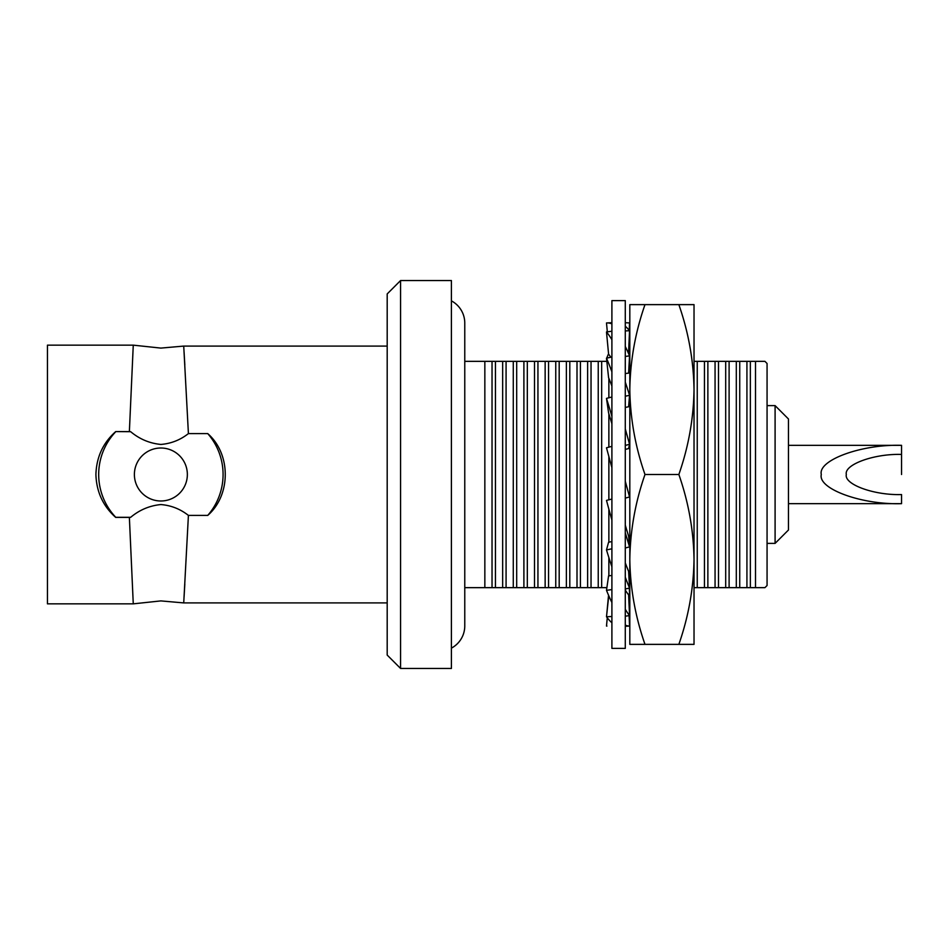 <?xml version="1.0" encoding="UTF-8"?>
<svg xmlns="http://www.w3.org/2000/svg" width="949" height="949" viewBox="0 0 949 949"><rect width="100%" height="100%" fill="white"/><g stroke="black" fill="none" stroke-linecap="round" stroke-linejoin="round"><path stroke-width="1.42" d="M130.677 431.7L129.372 431.593L133.263 345.151L47.45 345.151L47.45 603.849L133.263 603.849L160.879 600.907L183.726 602.912L188.412 515.402L207.736 515.402C230.963 495.236 231.236 454.108 207.736 433.598L188.412 433.598C180.251 440.004 171.069 443.61 160.879 444.44C149.586 443.349 139.527 439.102 130.677 431.7L115.707 431.593C103.073 442.803 96.466 457.11 95.908 474.5C96.454 491.831 103.061 506.137 115.707 517.407L129.372 517.407L133.263 603.849M129.372 431.593L115.707 431.593M387.192 346.088L183.726 346.088L188.412 433.598M387.192 602.912L183.726 602.912M115.707 517.407L115.754 517.3A62.195 62.195 0 0 1 115.754 431.7M387.192 655.071L387.192 293.929L400.573 280.548L400.573 668.452L387.192 655.071M134.39 474.5A26.489 26.489 0 0 0 160.879 500.989A26.489 26.489 0 0 0 187.356 474.5A26.489 26.489 0 0 0 160.879 448.011A26.489 26.489 0 0 0 134.39 474.5M400.573 280.548L451.404 280.548L451.404 668.452L400.573 668.452M464.773 625.379L464.773 323.621L464.773 361.344L484.844 361.344L484.844 587.656L464.773 587.656L464.773 625.913L464.773 323.087A25.148 25.148 0 0 0 451.404 300.869M464.773 625.913A25.148 25.148 0 0 1 451.404 648.131M495.461 587.656L495.461 361.344L502.662 361.344L502.662 587.656L484.844 587.656M537.941 587.656L537.941 361.344L545.141 361.344L545.141 587.656L502.662 587.656M580.42 587.656L580.42 361.344L587.621 361.344L587.621 587.656L545.141 587.656M629.816 587.656L629.816 361.344M629.816 389.565L629.816 559.436C630.255 588.368 635.308 616.684 644.988 644.371L629.816 644.371L629.816 559.436C630.255 530.503 635.308 502.187 644.988 474.5C635.308 446.813 630.255 418.497 629.816 389.565C630.255 360.632 635.308 332.316 644.988 304.629L629.816 304.629L629.816 389.565M764.93 361.344L767.065 363.479L767.065 585.521L764.93 587.656L755.511 587.656L755.511 361.344L764.93 361.344L750.351 361.344L750.351 587.656L694.027 587.656M775.096 543.386L788.465 530.005L788.465 418.995L775.096 405.614L775.096 543.386L767.065 543.386M901.55 454.441L901.55 445.342C861.846 444.037 817.706 460.075 821.3 474.5C817.706 488.925 861.846 504.963 901.55 503.658L901.55 494.559C874.231 495.461 843.863 484.429 846.33 474.5C843.863 464.571 874.231 453.539 901.55 454.441L901.55 474.5M707.871 587.656L707.871 361.344L750.351 361.344M694.027 361.344L707.871 361.344M704.443 361.344L704.443 587.656M718.488 587.656L718.488 361.344M715.06 361.344L715.06 587.656M729.105 587.656L729.105 361.344M725.688 361.344L725.688 587.656M746.922 361.344L746.922 587.656M739.734 587.656L739.734 361.344M736.305 361.344L736.305 587.656M755.511 587.656L750.351 587.656M697.242 361.344L697.242 587.656M694.027 304.629L694.027 644.371L678.855 644.371C688.535 616.684 693.589 588.368 694.027 559.436C693.589 530.503 688.535 502.187 678.855 474.5C688.535 446.813 693.589 418.497 694.027 389.565C693.589 360.632 688.535 332.316 678.855 304.629L694.027 304.629M678.855 304.629L644.988 304.629M678.855 474.5L644.988 474.5M644.988 644.371L678.855 644.371M608.867 378.319L608.867 397.785M608.867 413.752L608.867 447.145M608.867 456.516L608.867 499.815M608.867 509.127L608.867 542.187M608.867 557.561L608.867 575.853M606.874 587.656L587.621 587.656M601.666 587.656L601.666 361.344L606.826 361.344M591.037 587.656L591.037 361.344L601.666 361.344M598.238 361.344L598.238 587.656M587.621 361.344L591.037 361.344M569.803 587.656L569.803 361.344L580.42 361.344M577.004 361.344L577.004 587.656M559.186 587.656L559.186 361.344L569.803 361.344M566.375 361.344L566.375 587.656M548.558 587.656L548.558 361.344L559.186 361.344M555.758 361.344L555.758 587.656M545.141 361.344L548.558 361.344M527.324 587.656L527.324 361.344L537.941 361.344M534.512 361.344L534.512 587.656M516.695 587.656L516.695 361.344L527.324 361.344M523.895 361.344L523.895 587.656M506.078 587.656L506.078 361.344L516.695 361.344M513.279 361.344L513.279 587.656M502.662 361.344L506.078 361.344M484.844 361.344L495.461 361.344M492.033 361.344L492.033 587.656M207.736 433.598A62.195 62.195 0 0 1 207.736 515.402M115.754 517.3L130.677 517.3C139.527 509.898 149.598 505.651 160.879 504.56C171.069 505.39 180.251 508.996 188.412 515.402M184.818 584.05L184.094 596.636M129.372 517.407L130.677 517.3M184.818 364.95L184.094 352.364M625.284 300.619L625.284 648.381L611.903 648.381L611.903 300.619L625.284 300.619M625.284 532.745A151.947 13.63 75.7 0 0 629.555 546.897L628.606 536.149A129.74 11.637 -104.3 0 1 625.284 525.141M611.903 423.859A129.74 11.637 -104.3 0 0 608.582 412.851L606.494 398.39L611.903 397.002M625.284 449.411L628.606 448.569L629.555 444.322L625.284 445.413M611.903 386.089A129.74 21.863 -101.8 0 0 608.582 377.643L606.494 358.164L611.903 357.026M625.284 407.441L628.606 406.753L629.555 395.318L625.284 396.207M610.812 357.263A129.74 29.455 -97.7 0 0 608.582 354.107L606.494 331.96L611.903 331.225M625.284 373.562L628.606 373.111L629.555 355.875L625.284 356.444M627.764 351.747L628.606 351.699L629.555 330.727L625.284 330.928M611.903 622.746A151.947 39.229 -92.7 0 1 606.494 616.767L608.582 597.301L609.436 597.253M611.903 602.52A151.947 34.496 -97.7 0 1 606.494 590.325L608.582 575.889L611.903 575.438M625.284 613.612L625.284 609.282A151.947 34.496 82.3 0 0 629.555 615.593L628.606 594.893A129.74 29.455 -97.7 0 1 625.284 590.017M611.903 566.85A151.947 25.611 -101.8 0 1 606.494 549.922L608.582 542.247L611.903 541.559M625.284 577.206A151.947 25.611 78.2 0 0 629.555 588.095L628.606 571.357A129.74 21.863 -101.8 0 1 625.284 562.911M606.494 549.922L611.903 548.795M611.903 510.23L611.903 520.04A151.947 13.63 -104.3 0 1 606.494 500.42L611.903 499.044M629.555 546.897L625.284 547.988M611.903 467.738L606.494 447.798L611.903 446.327M625.284 481.262L629.555 496.968L625.284 498.118M611.903 416.255A151.947 13.63 -104.3 0 0 606.494 398.39M625.284 428.96A151.947 13.63 75.7 0 1 629.555 444.322M611.903 371.794A151.947 25.611 -101.8 0 0 606.494 358.164M625.284 390.466L625.284 382.15A151.947 25.611 78.2 0 1 629.555 395.318M611.903 339.718A151.947 34.496 -97.7 0 0 606.494 331.96M625.284 352.293L625.284 346.48A151.947 34.496 82.3 0 1 629.555 355.875M611.903 323.906A151.947 39.229 -92.7 0 0 606.921 322.933A151.947 39.229 -92.7 0 0 606.494 322.957L607.324 331.853M625.284 326.254A151.947 39.229 87.3 0 1 629.555 330.727M607.265 331.201A151.947 39.229 -87.3 0 0 606.708 331.936M606.518 332.209A151.947 39.229 -87.3 0 0 606.494 332.233L606.708 334.214M625.284 322.719L629.555 322.921L629.234 330.335M608.546 353.752A151.947 34.496 -82.3 0 0 606.719 358.117M606.53 358.568A151.947 34.496 -82.3 0 0 606.494 358.675L606.708 360.146M629.436 333.384L628.629 353.704M606.708 588.855L606.826 587.656M606.708 614.786L608.546 595.248M628.629 595.296A151.947 34.496 97.7 0 0 629.555 593.125L629.282 588.155M606.494 626.043L606.921 626.067A151.947 39.229 -87.3 0 1 606.494 626.043L607.265 617.799M629.234 618.665A151.947 39.229 92.7 0 0 629.555 618.274L629.436 615.616M625.284 626.02L625.284 625.094A151.947 39.229 87.3 0 0 629.555 626.079L629.104 615.652M629.555 626.079L625.284 626.281M606.494 616.767L611.903 616.506M629.555 615.593L625.284 616.174M606.494 590.325L611.903 589.59M629.555 588.095L625.284 588.985M901.55 503.658L788.465 503.658M901.55 445.342L788.465 445.342M775.096 405.614L767.065 405.614M133.263 345.151L160.879 348.093L183.726 346.088M611.903 322.696L606.921 322.933"/></g></svg>
